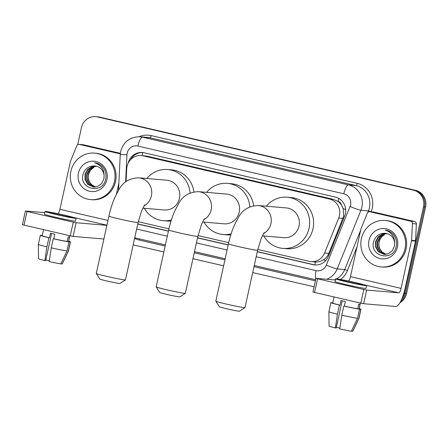 <?xml version="1.0" encoding="UTF-8"?>
<svg xmlns="http://www.w3.org/2000/svg" width="448" height="448" viewBox="0 0 448 448"><rect width="100%" height="100%" fill="white"/><g stroke="black" fill="none" stroke-linecap="round" stroke-linejoin="round"><path stroke-width="0.67" d="M257.796 249.418L309.198 261.33A14 13.423 -85.1 0 0 311.002 261.615L315.364 261.985C318.282 262.114 321.009 261.358 323.551 259.717C325.97 258.16 327.74 256.054 328.86 253.394L343.722 216.059L343.14 208.561L341.466 205.1A4.665 4.474 -85.1 0 0 338.061 201.387A14 3.937 -77 0 1 338.8 198.453M311.002 261.615A14 13.423 -85.1 0 0 324.57 253.025L338.733 218.019A14 13.423 -85.1 0 0 339.455 215.69A14 13.423 -85.1 0 0 329.37 198.996L143.102 155.826A14 13.423 -85.1 0 0 141.299 155.54A14 13.423 -85.1 0 0 126.689 168.874L126.067 181.591M338.061 201.387L337.831 201.337A14 13.423 94.9 0 1 341.466 205.1M337.831 201.337L333.34 199.338L147.073 156.167L141.299 155.54M138.264 221.715L168.935 228.822M198.033 235.57L228.698 242.676M257.281 251.748L312.984 264.656A14 13.423 -85.1 0 0 314.787 264.942A14 13.423 -85.1 0 0 328.356 256.351L344.646 216.093A14 13.423 -85.1 0 0 345.363 213.763A14 13.423 -85.1 0 0 335.283 197.07L144.206 152.785A14 13.423 -85.1 0 0 142.402 152.499A14 13.423 -85.1 0 0 128.178 163.139M77.7 144.687L81.463 127.574A14 13.423 94.9 0 1 95.749 116.659A14 13.423 94.9 0 1 97.552 116.945L413.403 190.142A14 13.423 94.9 0 1 423.489 206.836L404.46 293.373A14 13.423 94.9 0 1 401.744 299.152M314.093 286.787L252.706 272.563M223.608 265.821L192.937 258.709M163.839 251.966L133.168 244.86M95.749 116.659L97.866 116.838A14 13.423 94.9 0 1 99.669 117.124L415.514 190.322A14 13.423 94.9 0 1 425.6 207.021L406.571 293.552L405.518 293.462A14 13.423 94.9 0 1 400.674 301.42A14 13.423 94.9 0 0 405.518 293.462L424.542 206.931L405.518 293.462L404.46 293.373M415.514 190.322L414.462 190.232A14 13.423 94.9 0 1 424.542 206.931A14 13.423 94.9 0 0 414.462 190.232L98.61 117.034L413.403 190.142M96.807 116.749A14 13.423 94.9 0 1 98.61 117.034A14 13.423 94.9 0 0 96.807 116.749M137.749 224.045L168.414 231.151M197.512 237.894L228.183 245.006M130.62 159.65A14 13.423 94.9 0 1 142.929 152.555M315.319 264.975A14 13.423 94.9 0 1 314.042 264.746L257.314 251.602M228.217 244.854L197.546 237.748M168.448 231.006L137.777 223.899M406.571 293.552A14 13.423 94.9 0 1 399.93 302.753M361.402 238.655A23.335 22.372 94.9 0 1 385.218 220.461A23.335 22.372 94.9 0 1 405.031 248.763A23.335 22.372 94.9 0 1 381.214 266.958A23.335 22.372 94.9 0 1 361.402 238.655M385.218 220.461L386.271 220.55A23.335 22.372 94.9 0 1 406.084 248.853A23.335 22.372 94.9 0 1 382.273 267.047L381.214 266.958M397.438 247.005A15.215 14.588 94.9 0 1 379.954 258.558A15.215 14.588 94.9 0 1 368.995 240.414A15.215 14.588 94.9 0 1 386.484 228.861A15.215 14.588 94.9 0 1 397.438 247.005M384.406 233.279C379.081 233.475 375.514 236.163 373.716 241.349C369.018 256.76 393.394 262.013 396.138 246.618C397.079 242.491 396.374 238.678 394.01 235.183C391.714 232.243 388.769 230.541 385.162 230.076C391.591 232.294 394.755 236.746 394.649 243.421A10.545 10.114 94.9 0 0 385.442 233.313L384.406 233.279A10.545 10.114 94.9 0 1 385.442 233.313M386.277 233.425L383.169 233.901L378.594 236.824L376.001 241.651L376.051 247.094L378.694 251.686L384.289 254.386M386.075 233.391L382.754 233.867L378.174 236.785L375.581 241.618L375.631 247.055L378.274 251.647L384.082 254.369L387.85 253.91L392.151 250.964L394.464 246.114L394.649 243.421M387.1 233.604L384.849 234.046L380.274 236.97L377.681 241.797L377.731 247.234L380.369 251.826L385.134 254.397M386.893 233.554L384.429 234.013L379.854 236.93L377.261 241.758L377.311 247.201L379.949 251.793L384.922 254.402M385.986 254.335L382.049 251.972L380.016 249.071A10.545 10.114 94.9 0 1 379.17 241.926A10.545 10.114 94.9 0 1 384.278 234.937C381.494 236.55 379.714 238.868 378.935 241.903L378.986 247.346L381.629 251.938L385.773 254.358M369.886 211.747A2.335 2.24 -85.1 0 0 369.583 211.697L373.548 212.038A2.335 2.24 94.9 0 1 373.85 212.089L369.886 211.747L410.676 221.2L414.641 221.542A2.335 2.24 94.9 0 1 416.371 223.922L415.548 240.694A2.335 2.24 94.9 0 1 415.498 241.097L405.026 288.719A18.665 5.253 -77 0 1 395.741 306.482L363.647 303.722L360.808 303.156L363.81 289.492L366.654 290.058L398.742 292.818A4.665 1.31 103 0 0 401.066 288.378L411.533 240.755A2.335 2.24 -85.1 0 0 411.589 240.352L412.412 223.58A2.335 2.24 -85.1 0 0 410.676 221.2M373.85 212.089L414.641 221.542M335.395 279.994L315.952 278.331L317.57 278.779L314.563 292.443L360.808 303.156M314.563 292.443L312.945 291.995L315.952 278.331M317.57 278.779L363.81 289.492M348.398 281.03A4.665 1.31 103 0 0 350.459 276.651L360.931 229.023A2.335 2.24 -85.1 0 1 361.049 228.637L367.326 213.13A2.335 2.24 -85.1 0 1 369.583 211.697M347.838 281.966A11.665 0.448 12.4 0 0 362.538 284.754A11.665 0.448 12.4 0 0 354.446 282.537A11.665 0.448 12.4 0 0 339.746 279.748A11.665 0.448 12.4 0 0 347.838 281.966M334.051 296.957L332.718 303.027A13.535 0.521 12.4 0 0 339.982 305.105L340.984 300.552A13.535 0.521 12.4 0 0 343.106 301.05A13.535 0.521 12.4 0 0 345.346 301.56L344.344 306.113A13.535 0.521 12.4 0 0 357.739 308.767L359.503 309.176L357.504 318.282L351.4 331.229A12.135 0.47 12.4 0 1 339.741 328.922L341.807 315.179L343.806 306.068L344.344 306.113M335.647 278.841L335.042 281.574A15.865 0.61 12.4 0 0 346.052 284.598A15.865 0.61 12.4 0 0 366.038 288.389L366.638 285.656A15.865 0.61 12.4 0 0 355.634 282.638A15.865 0.61 12.4 0 0 335.647 278.841A15.865 0.61 12.4 0 0 346.651 281.865A15.865 0.61 12.4 0 0 366.638 285.656M351.478 331.055L352.722 331.341L358.826 318.399L360.825 309.288L359.055 308.879A13.535 0.521 12.4 0 0 359.15 308.84L360.422 303.066M360.825 309.288A15.4 0.594 12.4 0 0 360.976 309.243A15.4 0.594 12.4 0 0 359.212 308.566M332.78 302.753A15.4 0.594 12.4 0 0 332.366 302.691L332.326 302.876M332.769 302.786L332.366 302.691M328.894 311.741A15.4 0.594 12.4 0 0 337.445 314.166L335.378 327.914A12.135 0.47 12.4 0 1 329.078 326.105L328.894 311.741A15.4 0.594 12.4 0 1 328.894 311.735L330.893 302.63A15.4 0.594 12.4 0 1 331.044 302.579L332.73 302.971M330.893 302.63A15.4 0.594 12.4 0 0 339.444 305.06L337.445 314.166M339.982 305.105L339.444 305.06M358.826 318.399A15.4 0.594 12.4 0 0 358.971 318.354A15.4 0.594 12.4 0 0 358.971 318.349L360.976 309.243M352.722 331.341A12.135 0.47 12.4 0 0 352.778 331.318L358.971 318.354M339.864 328.104A9.335 0.358 12.4 0 0 336.325 327.376M335.378 327.914L336.19 327.981L342.16 300.826M359.055 308.879L360.058 304.326A13.535 0.521 12.4 0 1 358.736 304.209L357.739 308.767M343.806 306.068A15.4 0.594 12.4 0 0 359.503 309.176M341.807 315.179A15.4 0.594 12.4 0 0 357.504 318.282M185.315 293.339L179.76 296.884A10.265 0.398 -167.6 0 1 166.835 294.414A10.265 0.398 -167.6 0 1 159.718 292.477L156.162 286.927A14.935 0.577 12.4 0 0 156.162 286.927A14.935 0.577 12.4 0 0 166.516 289.75A14.935 0.577 12.4 0 0 185.315 293.339A14.935 0.577 12.4 0 0 185.326 293.317L197.848 236.387A14.935 0.577 -167.6 0 1 179.032 232.814A14.935 0.577 -167.6 0 1 168.678 229.975L156.156 286.905M202.558 221.984L223.989 223.826A14.935 14.319 -85.1 0 0 239.226 212.184A14.935 14.319 -85.1 0 0 226.548 194.074L198.47 191.654C189.241 192.086 182.689 195.966 178.808 203.302L174.81 210.846C172.256 216.636 170.212 223.014 168.678 229.975M206.606 192.354A25.665 24.612 94.9 0 1 227.466 183.378A25.665 24.612 94.9 0 1 249.816 206.864M227.466 183.378L231.431 183.719A25.665 24.612 94.9 0 1 253.63 205.727M231.123 233.828A25.665 24.612 94.9 0 1 223.065 234.522A25.665 24.612 94.9 0 1 204.047 222.113M230.793 234.886A25.665 24.612 94.9 0 1 227.03 234.864L223.065 234.522M244.978 307.642L239.428 311.192A10.265 0.398 -167.6 0 1 226.503 308.722A10.265 0.398 -167.6 0 1 219.386 306.785L215.83 301.235A14.935 0.577 12.4 0 0 215.83 301.235A14.935 0.577 12.4 0 0 226.184 304.052A14.935 0.577 12.4 0 0 244.978 307.642A14.935 0.577 12.4 0 0 244.994 307.625L257.611 250.236A14.935 0.577 -167.6 0 1 238.801 246.669A14.935 0.577 -167.6 0 1 228.441 243.824L215.824 301.213M262.326 235.838L283.752 237.681A14.935 14.319 -85.1 0 0 298.995 226.038A14.935 14.319 -85.1 0 0 286.311 207.922L258.238 205.509C249.01 205.934 242.458 209.821 238.577 217.157L234.573 224.7C232.019 230.49 229.981 236.863 228.441 243.824M266.37 206.209A25.665 24.612 94.9 0 1 287.235 197.226A25.665 24.612 94.9 0 1 309.03 228.362A25.665 24.612 94.9 0 1 282.834 248.377A25.665 24.612 94.9 0 1 263.81 235.962M287.235 197.226L291.194 197.568A25.665 24.612 94.9 0 1 312.99 228.704A25.665 24.612 94.9 0 1 286.793 248.713L282.834 248.377M125.446 279.944L119.89 283.489A10.265 0.398 -167.6 0 1 106.971 281.019A10.265 0.398 -167.6 0 1 99.854 279.082L96.298 273.532A14.935 0.577 12.4 0 0 106.652 276.354A14.935 0.577 12.4 0 0 125.446 279.944A14.935 0.577 12.4 0 0 125.462 279.922L138.079 222.538A14.935 0.577 -167.6 0 1 119.269 218.966A14.935 0.577 -167.6 0 1 108.909 216.121L96.292 273.51A14.935 0.577 12.4 0 0 96.298 273.532M142.794 208.135L164.22 209.978A14.935 14.319 -85.1 0 0 179.458 198.335A14.935 14.319 -85.1 0 0 166.779 180.219L138.706 177.806C129.478 178.237 122.92 182.118 119.039 189.454L115.041 196.997C112.487 202.787 110.443 209.16 108.909 216.121M146.838 178.506A25.665 24.612 94.9 0 1 167.698 169.529A25.665 24.612 94.9 0 1 190.053 193.015M167.698 169.529L171.662 169.865A25.665 24.612 94.9 0 1 193.866 191.878M171.36 219.979A25.665 24.612 94.9 0 1 163.302 220.674A25.665 24.612 94.9 0 1 144.278 208.264M171.024 221.038A25.665 24.612 94.9 0 1 167.261 221.015L163.302 220.674M79.341 144.413A2.335 2.24 -85.1 0 0 79.038 144.362L83.003 144.704A2.335 2.24 94.9 0 1 83.3 144.754L79.341 144.413L120.31 153.882M83.3 144.754L120.361 153.339M103.869 239.03L73.102 236.387L70.263 235.822L73.265 222.158L76.11 222.723L106.876 225.366M44.845 212.66L25.402 210.997L27.02 211.445L24.018 225.103L70.263 235.822M24.018 225.103L22.4 224.661L25.402 210.997M27.02 211.445L73.265 222.158M57.854 213.696A4.665 1.31 103 0 0 59.914 209.311L70.381 161.689A2.335 2.24 -85.1 0 1 70.504 161.302L76.776 145.796A2.335 2.24 -85.1 0 1 79.038 144.362M116.463 193.99L118.866 183.081M57.294 214.631A11.665 0.448 12.4 0 0 71.994 217.42A11.665 0.448 12.4 0 0 63.896 215.202A11.665 0.448 12.4 0 0 49.202 212.408A11.665 0.448 12.4 0 0 57.294 214.631M43.506 229.622L42.174 235.693A13.535 0.521 12.4 0 0 49.437 237.77L50.439 233.212A13.535 0.521 12.4 0 0 52.562 233.716A13.535 0.521 12.4 0 0 54.802 234.226L53.799 238.778A13.535 0.521 12.4 0 0 67.189 241.433L68.958 241.842L66.959 250.947L60.855 263.894A12.135 0.47 12.4 0 1 49.196 261.587L51.262 247.845L53.262 238.734L53.799 238.778M45.102 211.506L44.498 214.239A15.865 0.61 12.4 0 0 55.507 217.263A15.865 0.61 12.4 0 0 75.494 221.054L76.093 218.322A15.865 0.61 12.4 0 0 65.089 215.303A15.865 0.61 12.4 0 0 45.102 211.506A15.865 0.61 12.4 0 0 56.106 214.53A15.865 0.61 12.4 0 0 76.093 218.322M60.934 263.721L62.171 264.006L68.275 251.065L70.28 241.954L68.51 241.545A13.535 0.521 12.4 0 0 68.606 241.506L69.877 235.732M70.28 241.954A15.4 0.594 12.4 0 0 70.431 241.909A15.4 0.594 12.4 0 0 68.667 241.231M42.23 235.418A15.4 0.594 12.4 0 0 41.821 235.357L41.782 235.542M42.224 235.452L41.821 235.357M38.343 244.406A15.4 0.594 12.4 0 0 46.9 246.831L44.834 260.574A12.135 0.47 12.4 0 1 38.534 258.77L38.343 244.406A15.4 0.594 12.4 0 0 38.343 244.406L40.348 235.29A15.4 0.594 12.4 0 1 40.499 235.245L42.185 235.637M40.348 235.29A15.4 0.594 12.4 0 0 48.899 237.726L46.9 246.831M49.437 237.77L48.899 237.726M68.275 251.065A15.4 0.594 12.4 0 0 68.426 251.02A15.4 0.594 12.4 0 0 68.426 251.014L70.431 241.909M62.171 264.006A12.135 0.47 12.4 0 0 62.233 263.978L68.426 251.02M49.319 260.77A9.335 0.358 12.4 0 0 45.774 260.042M44.834 260.574L45.646 260.646L51.615 233.492M68.51 241.545L69.513 236.992A13.535 0.521 12.4 0 1 68.191 236.874L67.189 241.433M53.262 238.734A15.4 0.594 12.4 0 0 68.958 241.842M51.262 247.845A15.4 0.594 12.4 0 0 66.959 250.947M70.857 171.321A23.335 22.372 94.9 0 1 94.674 153.126A23.335 22.372 94.9 0 1 114.486 181.429A23.335 22.372 94.9 0 1 90.67 199.623A23.335 22.372 94.9 0 1 70.857 171.321M94.674 153.126L95.726 153.216A23.335 22.372 94.9 0 1 115.539 181.518A23.335 22.372 94.9 0 1 91.728 199.713L90.67 199.623M106.893 179.67A15.215 14.588 94.9 0 1 89.404 191.223A15.215 14.588 94.9 0 1 78.45 173.079A15.215 14.588 94.9 0 1 95.934 161.526A15.215 14.588 94.9 0 1 106.893 179.67M83.166 174.014C78.473 189.42 102.844 194.678 105.594 179.284C106.534 175.157 105.829 171.343 103.466 167.849C101.17 164.909 98.224 163.206 94.618 162.742C101.046 164.959 104.205 169.411 104.104 176.086A10.545 10.114 94.9 0 0 94.898 165.978A10.545 10.114 94.9 0 0 93.862 165.945C88.53 166.141 84.969 168.829 83.166 174.014M95.732 166.09L92.624 166.566L88.049 169.49L85.456 174.317L85.506 179.754L88.144 184.346L93.744 187.051M95.53 166.057L92.204 166.533L87.629 169.45L85.036 174.278L85.086 179.721L87.73 184.313L93.537 187.034L97.306 186.575L101.606 183.63L103.919 178.78L104.104 176.086M96.55 166.27L94.304 166.712L89.723 169.63L87.13 174.462L87.181 179.9L89.824 184.492L94.59 187.062M96.348 166.214L93.884 166.678L89.309 169.596L86.716 174.423L86.761 179.866L89.404 184.458L94.377 187.068M95.441 187.001L91.498 184.638L89.471 181.737A10.545 10.114 94.9 0 1 88.62 174.591A10.545 10.114 94.9 0 1 93.733 167.602C90.95 169.21 89.169 171.534 88.39 174.569L88.441 180.012L91.078 184.604L95.228 187.023M94.909 165.978L93.862 165.945M343.028 218.389L338.733 218.019M314.86 264.908A14 3.937 -77 0 1 315.364 261.985M323.551 259.717A14 1.215 22 0 0 325.702 260.579M343.14 208.561A14 1.215 22 0 0 345.666 209.591M142.01 155.602A14 3.937 -77 0 1 142.806 152.55M333.34 199.338L329.37 198.996M328.86 253.394L324.57 253.025M147.073 156.167L143.102 155.826M256.178 256.754L316.07 270.637A9.335 8.949 -85.1 0 0 326.318 265.098L350.045 206.461A9.335 8.949 -85.1 0 0 350.526 204.91A9.335 8.949 -85.1 0 0 343.801 193.777L137.889 146.059A9.335 8.949 -85.1 0 0 127.159 153.143A9.335 8.949 -85.1 0 0 126.946 154.756L125.614 181.938M137.889 146.059A9.335 2.626 103 0 1 142.531 137.178L348.443 184.895A18.665 17.898 94.9 0 1 361.889 207.155A18.665 17.898 94.9 0 1 360.931 210.258L368.458 210.907A18.665 17.898 -85.1 0 0 369.415 207.805A18.665 17.898 -85.1 0 0 355.975 185.545L150.058 137.822A18.665 17.898 -85.1 0 0 147.655 137.441L140.129 136.797A18.665 17.898 94.9 0 1 142.531 137.178L150.058 137.822A2.335 0.655 -77 0 0 151.222 135.604L357.134 183.322A2.335 0.655 -77 0 1 355.975 185.545L348.443 184.895A9.335 2.626 103 0 0 343.801 193.777M140.129 136.797C130.077 136.752 123.598 141.607 120.686 151.368L120.266 154.526L126.946 154.756M357.134 183.322A21 20.138 94.9 0 1 372.26 208.37A21 20.138 94.9 0 1 371.185 211.837M357 246.904L347.452 270.497A21 20.138 94.9 0 1 340.581 279.474M315.392 280.868L254.005 266.644M224.907 259.896L194.242 252.79M165.138 246.047L139.098 240.01A21 20.138 94.9 0 1 134.602 238.364M139.065 136.735A21 20.138 94.9 0 1 151.222 135.604M423.489 206.836L425.6 207.021M97.552 116.945L99.669 117.124M350.045 206.461A9.335 0.812 22 0 0 360.931 210.258L337.204 268.901L344.73 269.55L360.696 230.093M326.318 265.098A9.335 0.812 22 0 0 337.204 268.901A18.665 17.898 94.9 0 1 326.81 279.255M334.337 279.905A18.665 17.898 -85.1 0 0 335.524 279.395M336.599 278.841A18.665 17.898 -85.1 0 0 344.73 269.55L347.452 270.497M367.898 212.29L368.458 210.907L371.112 211.831M136.646 229.057L167.317 236.163M196.414 242.906L227.08 250.012M139.261 238.857A2.335 0.655 -77 0 1 139.098 240.01M316.07 270.637A9.335 2.626 103 0 0 315.79 279.054M314.042 264.746L312.984 264.656M364.773 284.945L398.742 292.818M350.459 276.651L401.066 288.378M415.498 241.097L411.533 240.755M366.654 290.058L363.647 303.722M411.589 240.352L415.548 240.694M416.371 223.922L412.412 223.58M203.745 219.761A14.935 14.319 -85.1 0 0 211.154 209.77A14.935 14.319 -85.1 0 0 200.396 191.962A14.935 14.319 -85.1 0 0 198.47 191.654M263.508 233.615A14.935 14.319 -85.1 0 0 270.917 223.619A14.935 14.319 -85.1 0 0 260.165 205.811A14.935 14.319 -85.1 0 0 258.238 205.509M143.976 205.912A14.935 14.319 -85.1 0 0 151.385 195.922A14.935 14.319 -85.1 0 0 140.627 178.108A14.935 14.319 -85.1 0 0 138.706 177.806M74.228 217.61L106.915 225.187M59.914 209.311L107.957 220.45M76.11 222.723L73.102 236.387M134.719 237.804L165.39 244.91M194.488 251.658L225.159 258.765M254.257 265.507L315.644 279.731M120.266 154.526L118.513 190.305M197.848 236.387L201.494 224.398L204.445 218.725M257.611 250.236L261.262 238.252L264.208 232.579M138.079 222.538L141.725 210.549L144.676 204.876"/></g></svg>
